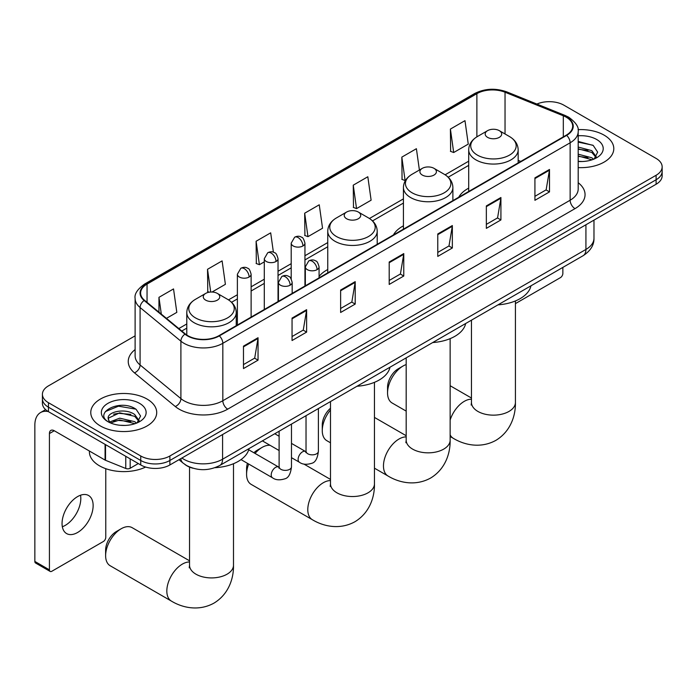 <?xml version="1.0" encoding="UTF-8"?>
<svg xmlns="http://www.w3.org/2000/svg" width="697" height="697" viewBox="0 0 697 697"><rect width="100%" height="100%" fill="white"/><g stroke="black" fill="none" stroke-linecap="round" stroke-linejoin="round"><path stroke-width="1.05" d="M327.747 269.53A36.41 21.023 0 0 0 319.078 276.439M403.424 225.828A36.41 21.023 0 0 0 393.43 234.941M468.706 188.138A36.41 21.023 0 0 0 458.713 197.251M193.086 468.253A20.605 11.901 180 0 1 184.766 464.359M135.113 335.841L48.45 385.877A20.605 11.901 0 0 0 42.412 394.293L42.412 403.267A20.605 11.901 0 0 0 48.45 411.674L140.742 464.96A20.605 11.901 0 0 0 169.885 464.96L656.112 184.243A20.605 11.901 0 0 0 662.15 175.827L662.15 171.34A20.605 11.901 0 0 1 656.112 179.756A20.605 11.901 0 0 0 662.15 171.34L662.15 166.853A20.605 11.901 0 0 0 656.112 158.437L563.821 105.151A20.605 11.901 0 0 0 536.89 104.053M42.412 394.293A20.605 11.901 0 0 0 48.45 402.7L140.742 455.986A20.605 11.901 0 0 0 169.885 455.986L169.885 460.473L656.112 179.756L169.885 460.473A20.605 11.901 0 0 1 140.742 460.473A20.605 11.901 0 0 0 169.885 460.473L169.885 464.96M48.45 402.7L48.45 407.187L140.742 460.473L48.45 407.187A20.605 11.901 0 0 1 42.412 398.78A20.605 11.901 0 0 0 48.45 407.187L48.45 411.674M604.142 135.166A32.977 19.037 0 0 0 578.048 129.651A32.977 19.037 0 0 1 604.142 135.166A32.977 19.037 0 0 1 613.796 148.627A32.977 19.037 0 0 0 604.142 135.166M147.058 399.059A32.977 19.037 0 0 0 111.119 394.929A32.977 19.037 0 0 0 90.767 412.519A32.977 19.037 0 0 0 100.429 425.98A32.977 19.037 0 0 0 136.359 430.101A32.977 19.037 0 0 0 156.712 412.519A32.977 19.037 0 0 0 147.058 399.059A32.977 19.037 0 0 0 111.119 394.929A32.977 19.037 0 0 0 90.767 412.519A32.977 19.037 0 0 0 100.429 425.98A32.977 19.037 0 0 0 136.359 430.101A32.977 19.037 0 0 0 156.712 412.519A32.977 19.037 0 0 0 147.058 399.059M566.252 117.209A21.982 12.694 180 0 1 572.69 126.183A21.982 12.694 180 0 1 566.252 135.157L218.945 335.675A21.982 12.694 180 0 1 185.393 333.985L144.584 300.329A21.982 12.694 180 0 1 140.611 293.054A21.982 12.694 180 0 1 147.05 284.08L476.879 93.651A21.982 12.694 180 0 1 505.037 92.231L563.315 115.789A21.982 12.694 180 0 1 566.252 117.209M566.644 116.991A22.531 13.008 0 0 0 563.629 115.528L505.351 91.969A22.531 13.008 0 0 0 476.495 93.424L146.658 283.853A22.531 13.008 0 0 0 144.14 300.512L184.949 334.159A22.531 13.008 0 0 0 219.337 335.902L566.644 135.384A22.531 13.008 0 0 0 566.644 116.991M243.48 346.139L243.48 368.574L258.047 360.157L258.047 337.723L243.48 346.139M243.48 364.592L254.701 358.11L257.986 338.472A5.498 3.171 -120 0 0 258.047 337.723M254.605 358.171L258.047 360.157M292.052 318.093L292.052 340.528L306.619 332.112L306.619 309.677L292.052 318.093M292.052 336.546L303.273 330.064L306.567 310.426A5.498 3.171 -120 0 0 306.619 309.677M303.178 330.125L306.619 332.112M340.624 290.048L340.624 312.483L355.2 304.075L355.2 281.64L340.624 290.048M340.624 308.501L351.846 302.028L355.139 282.381A5.498 3.171 -120 0 0 355.2 281.64M351.75 302.08L355.2 304.075M534.921 177.874L534.921 200.309L549.497 191.893L549.497 169.458L534.921 177.874M534.921 196.327L546.143 189.845L549.436 170.207A5.498 3.171 -120 0 0 549.497 169.458M546.047 189.906L549.497 191.893M486.349 205.92L486.349 228.355L500.916 219.938L500.916 197.504L486.349 205.92M486.349 224.373L497.571 217.891L500.864 198.253A5.498 3.171 -120 0 0 500.916 197.504M497.475 217.952L500.916 219.938M437.777 233.957L437.777 256.4L452.344 247.984L452.344 225.549L437.777 233.957M437.777 252.419L448.999 245.936L452.283 226.29A5.498 3.171 -120 0 0 452.344 225.549M448.894 245.989L452.344 247.984M389.196 262.002L389.196 284.437L403.772 276.029L403.772 253.595L389.196 262.002M389.196 280.464L400.427 273.982L403.711 254.335A5.498 3.171 -120 0 0 403.772 253.595M400.322 274.034L403.772 276.029M578.188 167.602A32.977 19.037 0 0 0 613.796 148.627A32.977 19.037 0 0 1 578.188 167.602M169.885 455.986L656.112 175.261A20.605 11.901 0 0 0 662.15 166.853M212.045 292.026L225.392 284.324L222.108 260.887L207.532 269.295L207.767 291.599M166.444 318.355L176.82 312.369L173.527 288.924L158.96 297.34L158.96 312.178M353.257 185.167L356.542 208.603L371.118 200.196L367.824 176.75L353.257 185.167L353.492 207.462M419.394 170.033L416.397 148.705L401.829 157.121L402.064 179.417M450.401 129.076L453.695 152.521L468.262 144.105L464.977 120.659L450.401 129.076L450.637 151.38M273.398 252.201L270.68 232.842L256.104 241.249L256.339 263.553M304.676 213.212L307.969 236.649L322.545 228.233L319.252 204.796L304.676 213.212L304.911 235.508M307.969 236.649L304.676 235.42M356.542 208.603L353.257 207.375M401.829 157.121L405.114 180.558L405.549 180.314M405.114 180.558L401.829 179.329M453.695 152.521L450.401 151.293M256.104 241.249L259.397 264.694L264.294 261.863M259.397 264.694L256.104 263.466M209.344 292.191L207.532 291.512M207.532 269.295L210.721 292.043M158.96 297.34L161.312 314.12M578.188 161.321L582.283 161.521M578.188 154.194L591.805 157.783L593.617 159.238M578.188 155.971L592.128 159.787M578.188 147.067L591.805 150.657L596.257 156.816M578.188 148.853L591.805 152.434L595.909 157.278M578.188 161.46A22.391 12.929 0 0 0 596.658 157.766A22.391 12.929 0 0 0 596.658 139.478A22.391 12.929 0 0 0 578.188 135.784M594.149 159.012L597.66 152.129L593.217 145.438L578.188 141.439M578.188 142.127L592.912 145.237M578.188 149.254L587.954 150.474M578.188 156.381L587.954 157.6M515.423 303.613L560.423 277.633A3.433 1.986 120 0 0 562.854 273.424L562.854 267.413M387.549 392.916L387.549 387.305A15.116 8.721 -60 0 1 398.231 368.8L403.093 365.995A21.982 12.694 120 0 0 387.549 392.916A21.982 12.694 120 0 0 392.097 402.979L406.177 411.108M487.612 137.379A8.242 4.757 0 0 0 499.27 137.379A8.242 4.757 0 0 0 499.27 130.644L509.507 136.551A22.722 13.112 0 0 0 509.507 136.551A22.722 13.112 0 0 1 509.507 155.109A22.722 13.112 0 0 1 477.375 155.1A22.722 13.112 0 0 1 477.375 136.56C471.782 139.879 468.889 144.288 468.706 149.794A24.726 14.28 0 0 0 475.955 159.892A24.726 14.28 0 0 0 502.903 162.985A24.726 14.28 0 0 0 518.167 149.794C517.984 144.288 515.1 139.879 509.507 136.56L499.27 130.644A8.242 4.757 0 0 0 487.612 130.644A8.242 4.757 0 0 0 487.612 137.379M497.98 304.859A37.786 21.816 0 0 0 530.948 285.831M406.177 364.575A21.982 12.694 120 0 0 403.093 365.995L398.231 368.8M330.491 410.019A21.982 12.694 120 0 0 322.267 430.607L322.267 425.004A15.116 8.721 -60 0 1 330.491 408.242M322.267 430.607A21.982 12.694 120 0 0 326.815 440.67L330.491 442.795M422.33 175.069A8.242 4.757 0 0 0 433.987 175.069A8.242 4.757 0 0 0 433.987 168.334L444.216 174.25A22.722 13.112 0 0 1 444.216 192.799A22.722 13.112 0 0 1 412.093 192.799A22.722 13.112 0 0 1 412.093 174.25C406.499 177.569 403.607 181.987 403.424 187.484A24.726 14.28 0 0 0 410.672 197.582A24.726 14.28 0 0 0 437.62 200.675A24.726 14.28 0 0 0 452.884 187.484C452.702 181.987 449.818 177.569 444.216 174.25L433.987 168.334A8.242 4.757 0 0 0 422.33 168.334A8.242 4.757 0 0 0 422.33 175.069M432.698 342.558A37.786 21.816 0 0 0 465.666 323.521M248.698 464.036A21.982 12.694 120 0 0 246.581 474.3L246.581 468.698A15.116 8.721 -60 0 1 247.452 463.322M253.9 452.762A15.116 8.721 -60 0 1 257.271 450.184L262.133 447.378A21.982 12.694 120 0 0 262.124 447.378A21.982 12.694 120 0 0 255.058 453.433M246.581 474.3A21.982 12.694 120 0 0 251.138 484.363L312.343 519.701A21.982 12.694 -60 0 1 308.971 502.084A21.982 12.694 -60 0 1 323.33 482.716A21.982 12.694 -60 0 1 330.491 480.599M346.644 218.762A8.242 4.757 0 0 0 358.302 218.762A8.242 4.757 0 0 0 358.302 212.027L368.539 217.943A22.722 13.112 0 0 1 368.539 236.492A22.722 13.112 0 0 1 336.416 236.492A22.722 13.112 0 0 1 336.416 217.943C330.814 221.263 327.93 225.68 327.747 231.177A24.726 14.28 0 0 0 334.987 241.275A24.726 14.28 0 0 0 361.943 244.368A24.726 14.28 0 0 0 377.208 231.177C377.025 225.68 374.132 221.263 368.539 217.943L358.302 212.027A8.242 4.757 0 0 0 346.644 212.027A8.242 4.757 0 0 0 346.644 218.762M357.021 386.243A37.786 21.816 0 0 0 389.989 367.214M270.087 445.313A21.982 12.694 120 0 0 262.133 447.378L257.271 450.184M105.622 555.683L105.622 550.081A15.116 8.721 -60 0 1 116.312 531.567L121.165 528.762A21.982 12.694 120 0 0 105.622 555.683A21.982 12.694 120 0 0 110.178 565.746L171.375 601.084A21.982 12.694 -60 0 1 168.012 583.467A21.982 12.694 -60 0 1 182.37 564.1A21.982 12.694 -60 0 1 189.532 561.982M205.685 300.146A8.242 4.757 0 0 0 217.342 300.146A8.242 4.757 0 0 0 217.342 293.411L227.579 299.327A22.722 13.112 0 0 1 227.579 317.876A22.722 13.112 0 0 1 195.448 317.876A22.722 13.112 0 0 1 195.448 299.327C189.854 302.646 186.97 307.063 186.787 312.561A24.726 14.28 0 0 0 194.027 322.659A24.726 14.28 0 0 0 220.975 325.752A24.726 14.28 0 0 0 236.248 312.561C236.065 307.063 233.173 302.646 227.579 299.327L217.342 293.411A8.242 4.757 0 0 0 205.685 293.411A8.242 4.757 0 0 0 205.685 300.146M214.955 467.696A37.786 21.816 0 0 0 249.021 448.598M189.532 560.797L132.16 527.673A21.982 12.694 120 0 0 121.165 528.762L116.312 531.567M80.53 495.227A21.982 12.694 -60 0 1 65.265 525.372A21.982 12.694 -60 0 1 62.329 526.749M77.594 532.491A21.982 12.694 120 0 0 91.952 513.123A21.982 12.694 120 0 0 88.589 495.506A21.982 12.694 120 0 0 77.594 496.595A21.982 12.694 120 0 0 63.235 515.963A21.982 12.694 120 0 0 66.607 533.58A21.982 12.694 120 0 0 77.594 532.491M130.173 458.861L130.173 468.253L138.311 463.557M48.215 411.544A27.479 15.865 -120 0 0 40.539 412.563A27.479 15.865 -120 0 0 34.85 425.135L34.85 561.433L49.426 569.85L49.426 433.551A6.865 3.964 60 0 1 50.846 430.406A6.865 3.964 60 0 1 54.279 430.746L105.073 460.072L105.073 444.364M49.426 569.85A3.433 1.986 120 0 0 50.132 571.418L35.564 563.01A3.433 1.986 -60 0 1 34.85 561.433M50.132 571.418A3.433 1.986 120 0 0 51.848 571.252L103.339 541.525A3.433 1.986 120 0 0 105.77 537.317L105.77 468.68M130.173 468.253A3.433 1.986 180 0 1 125.774 468.48L105.526 460.29A3.433 1.986 180 0 1 105.073 460.072M89.39 451.02L89.39 451.778A34.345 19.83 0 0 0 99.453 465.805A34.345 19.83 0 0 0 145.647 467.051M120.015 425.266L125.199 425.423M109.725 421.981L119.718 418.165L134.721 421.676L136.534 423.131M110.649 422.94L119.718 419.951L135.044 423.68M109.882 422.67L108.279 418.914A15.526 8.965 0 0 0 110.779 423.062M139.173 420.709L134.721 414.549C125.399 407.597 106.223 411.892 108.279 418.914L108.218 418.226M108.314 419.132L108.741 417.973L119.718 412.824L134.721 416.336L138.825 421.171M137.065 422.913L140.576 416.022L136.133 409.339C120.424 398.039 92.501 412.92 108.627 422.051L109.42 422.539M139.574 403.371A22.391 12.929 0 0 0 107.904 403.371A22.391 12.929 0 0 0 107.904 421.659A22.391 12.929 0 0 0 139.574 421.659A22.391 12.929 0 0 0 139.574 403.371M105.352 411.578L118.499 406.185L135.828 409.13M113.567 414.201L118.499 413.304L130.87 414.367M113.567 421.328L118.499 420.43L130.87 421.493M181.882 458.034A27.479 15.865 0 0 0 183.729 459.21A27.479 15.865 0 0 0 222.587 459.21L585.924 249.439A27.479 15.865 0 0 0 593.975 238.226C594.175 245.039 590.542 250.876 583.075 255.729L219.747 465.5A13.74 7.928 60 0 0 222.587 459.21L222.587 434.536M585.924 224.765L585.924 249.439A13.74 7.928 60 0 1 583.075 255.729M180.767 458.678A13.74 9.192 129.5 0 0 183.163 463.148L178.99 459.706M656.112 184.243L656.112 175.261M140.742 464.96L140.742 455.986M578.188 182.719A34.345 19.83 180 0 1 574.999 208.638L227.692 409.156A6.865 3.964 60 0 1 222.831 400.74L570.137 200.222A27.479 15.865 0 0 0 578.188 189.009L578.188 131.567A27.479 15.865 180 0 1 570.137 142.789A6.865 3.964 -120 0 0 566.644 135.384M227.692 409.156A34.345 19.83 180 0 1 179.112 409.156A34.345 19.83 180 0 1 175.269 406.508L134.46 372.851A34.345 19.83 180 0 1 135.113 349.58M183.973 400.74A27.479 15.865 0 0 0 222.831 400.74L222.831 343.307A27.479 15.865 180 0 1 180.898 341.182L140.088 307.534A27.479 15.865 180 0 1 135.113 298.438L135.113 355.871A27.479 15.865 0 0 0 140.088 364.975L180.898 398.623A27.479 15.865 0 0 0 183.973 400.74M578.188 131.567C579.102 127.281 575.949 122.489 568.717 117.209L565.101 115.458A6.865 3.215 112 0 0 563.629 115.528M565.101 115.458L506.824 91.899C495.445 87.866 484.642 88.449 474.422 93.651A6.865 3.964 60 0 1 476.495 93.424M146.658 283.853A6.865 3.964 -120 0 0 144.584 284.071C137.457 289.203 134.294 293.986 135.113 298.438M144.14 300.512A6.865 4.591 129.5 0 0 140.088 307.534L140.088 364.975A6.865 4.591 -50.5 0 1 134.46 372.851M506.824 91.899A6.865 3.215 112 0 0 505.351 91.969M184.949 334.159A6.865 4.591 129.5 0 0 180.898 341.182L180.898 398.623A6.865 4.591 -50.5 0 1 175.269 406.508M219.337 335.902A6.865 3.964 60 0 1 222.831 343.307L570.137 142.789L570.137 200.222A6.865 3.964 60 0 0 574.999 208.638M147.05 284.08L147.05 302.367M563.315 115.789L563.315 136.856M505.037 92.231L505.037 133.972M520.781 161.416L518.167 160.362M476.879 93.651L476.879 136.847M468.706 161.19L445.13 174.799M403.424 198.88L369.454 218.492M327.747 242.573L304.946 255.738M291.207 263.675L278.033 271.272M264.294 279.209L251.12 286.815M237.381 294.744L228.494 299.876M186.787 323.957L178.815 328.557M389.196 262.717L403.711 254.335M437.777 234.671L452.283 226.29M486.349 206.626L500.864 198.253M534.921 178.58L549.436 170.207M340.624 290.762L355.139 282.381M292.052 318.808L306.567 310.426M243.48 346.845L257.986 338.472M515.423 300.947L515.423 402.457A21.982 12.694 180 0 1 508.984 411.43A21.982 12.694 180 0 1 477.898 411.43A21.982 12.694 180 0 1 471.46 402.457L471.172 405.044M450.14 420.038A21.982 12.694 -60 0 1 464.298 401.333A21.982 12.694 -60 0 1 471.46 399.215M515.423 402.457C515.719 415.159 510.892 431.295 495.889 440.356C480.555 448.816 464.167 444.93 453.303 438.317A21.982 12.694 -60 0 1 450.14 434.867M450.14 338.637L450.14 440.147A21.982 12.694 180 0 1 443.701 449.121A21.982 12.694 180 0 1 412.615 449.121A21.982 12.694 180 0 1 406.177 440.147L405.889 442.734M450.14 440.147C450.436 452.85 445.601 468.985 430.607 478.046C415.273 486.506 398.884 482.62 388.02 476.007A21.982 12.694 -60 0 1 384.648 458.391A21.982 12.694 -60 0 1 399.015 439.023A21.982 12.694 -60 0 1 406.177 436.906M374.455 382.331L374.455 483.84A21.982 12.694 180 0 1 368.025 492.814A21.982 12.694 180 0 1 336.93 492.814A21.982 12.694 180 0 1 330.491 483.84L330.204 486.428M233.495 463.714L233.495 565.223A21.982 12.694 180 0 1 227.056 574.197A21.982 12.694 180 0 1 195.97 574.197A21.982 12.694 180 0 1 189.532 565.223L189.244 567.811M317.065 269.661A6.865 3.964 0 0 0 319.078 266.855C317.989 262.882 316.9 260.939 315.819 261.009C313.824 259.606 311.481 259.572 308.771 260.905A6.865 3.964 60 0 1 312.212 261.244A6.865 3.964 -120 0 1 317.065 269.661A6.865 3.964 0 0 1 307.351 269.661A6.865 3.964 0 0 1 305.338 266.855L308.771 260.905M291.477 457.668L299.405 462.242A6.186 3.572 -60 0 1 298.455 457.284A6.186 3.572 -60 0 1 302.498 451.839A6.186 3.572 -60 0 1 302.768 451.691A6.186 3.572 -60 0 1 305.582 451.534L291.477 443.388M306.384 452.153L305.826 452.614L306.027 451.273A6.186 3.572 -0 0 0 307.839 453.799A6.186 3.572 -0 0 0 316.299 453.956A6.186 3.572 -0 0 0 318.39 451.273C317.544 458.452 315.323 462.468 311.725 463.305C306.558 464.882 302.446 464.524 299.405 462.242M290.152 285.195A6.865 3.964 0 0 0 292.165 282.39C291.076 278.417 289.996 276.474 288.906 276.543C286.92 275.149 284.568 275.115 281.867 276.448A6.865 3.964 60 0 1 285.3 276.787A6.865 3.964 -120 0 1 290.152 285.195A6.865 3.964 0 0 1 280.438 285.195A6.865 3.964 0 0 1 278.425 282.39L281.867 276.448M241.014 459.602L272.492 477.776A6.186 3.572 -60 0 1 271.542 472.819A6.186 3.572 -60 0 1 275.585 467.373A6.186 3.572 -60 0 1 275.855 467.225A6.186 3.572 -60 0 1 278.678 467.068L248.716 449.774M279.471 467.687L278.922 468.149L279.114 466.816A6.186 3.572 -0 0 0 280.926 469.334A6.186 3.572 -0 0 0 289.386 469.49A6.186 3.572 -0 0 0 291.477 466.816C290.632 473.995 288.41 478.003 284.812 478.839C279.645 480.416 275.542 480.059 272.492 477.776M302.934 245.963A6.865 3.964 0 0 0 304.946 243.157C303.857 239.184 302.768 237.241 301.679 237.311C299.693 235.917 297.349 235.882 294.639 237.207A6.865 3.964 60 0 1 298.072 237.546A6.865 3.964 -120 0 1 302.934 245.963A6.865 3.964 0 0 1 293.219 245.963A6.865 3.964 0 0 1 291.207 243.157L294.639 237.207M276.021 261.497A6.865 3.964 0 0 0 278.033 258.692C276.944 254.727 275.855 252.776 274.775 252.854C272.78 251.451 270.436 251.417 267.726 252.75A6.865 3.964 60 0 1 271.159 253.089A6.865 3.964 -120 0 1 276.021 261.497A6.865 3.964 0 0 1 266.306 261.497A6.865 3.964 0 0 1 264.294 258.692L267.726 252.75M249.108 277.04A6.865 3.964 0 0 0 251.12 274.235C250.031 270.262 248.951 268.31 247.862 268.389C245.875 266.986 243.523 266.951 240.822 268.284A6.865 3.964 60 0 1 244.255 268.624A6.865 3.964 -120 0 1 249.108 277.04A6.865 3.964 0 0 1 239.393 277.04A6.865 3.964 0 0 1 237.381 274.235L240.822 268.284M49.426 433.551L54.279 430.746M105.526 444.634L105.526 460.29M125.774 468.48L125.774 456.317M219.747 465.5C208.691 471.059 197.634 471.059 186.578 465.5L183.163 463.148M593.975 238.226L593.975 220.113M474.422 93.651L144.584 284.071M468.706 165.372L448.206 177.204M403.424 203.062L372.529 220.897M327.747 246.755L304.946 259.92M291.207 267.857L278.033 275.454M264.294 283.391L251.12 290.998M237.381 298.926L231.57 302.28M186.787 328.139L181.804 331.014M453.303 438.317L450.14 436.488M518.167 162.924L518.167 149.794M468.706 191.475L468.706 149.794M487.612 130.644L477.375 136.56M471.46 398.031L450.14 385.72M471.46 320.176L471.46 402.457M388.02 476.007L374.455 468.175M452.884 200.614L452.884 187.484M403.424 229.165L403.424 187.484M422.33 168.334L412.093 174.25M406.177 435.721L374.455 417.416M406.177 357.866L406.177 440.147M374.455 483.84C374.751 496.543 369.924 512.678 354.93 521.739C339.596 530.199 323.199 526.313 312.343 519.701M377.208 244.307L377.208 231.177M327.747 272.858L327.747 231.177M346.644 212.027L336.416 217.943M330.491 479.414L303.866 464.045M330.491 401.559L330.491 483.84M233.495 565.223C233.791 577.926 228.965 594.062 213.97 603.123C198.628 611.583 182.239 607.697 171.375 601.084M236.248 325.691L236.248 312.561M186.787 335.013L186.787 312.561M205.685 293.411L195.448 299.327M189.532 467.086L189.532 565.223M318.39 408.547L318.39 451.273M319.078 277.868L319.078 266.855M279.114 450.523L262.394 440.879M306.027 415.682L306.027 451.273M305.338 285.796L305.338 266.855M279.114 436.252L274.766 433.734M291.477 424.081L291.477 466.816M292.165 293.402L292.165 282.39M279.114 431.225L279.114 466.816M278.425 301.331L278.425 282.39M304.946 286.023L304.946 243.157M291.207 278.887L291.207 243.157M278.033 301.566L278.033 258.692M264.294 309.494L264.294 258.692M251.12 317.1L251.12 274.235M237.381 325.029L237.381 274.235M40.539 412.563L45.61 409.627"/></g></svg>

